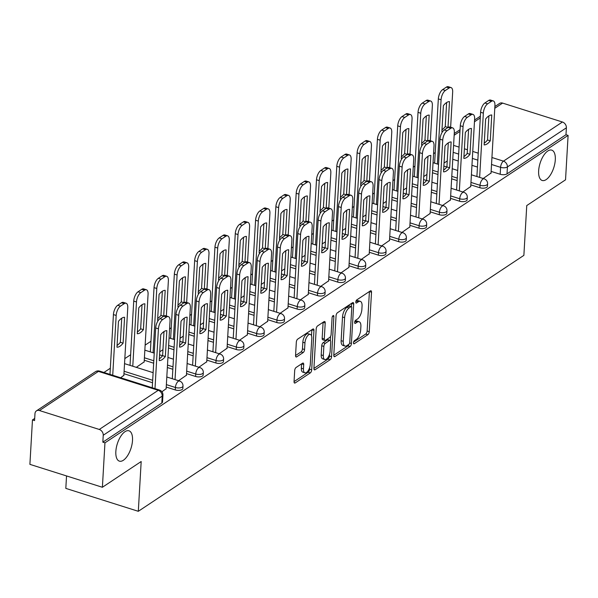 <?xml version="1.0" encoding="UTF-8"?>
<svg xmlns="http://www.w3.org/2000/svg" width="598" height="598" viewBox="0 0 598 598"><rect width="100%" height="100%" fill="white"/><g stroke="black" fill="none" stroke-linecap="round" stroke-linejoin="round"><path stroke-width="0.9" d="M353.463 342.781A1.704 0.77 107.5 0 0 353.844 343.813A1.704 0.77 107.5 0 0 354.27 343.723L367.845 334.708A2.437 1.106 107.5 0 0 369.25 331.666L371.522 292.228A2.437 1.106 107.5 0 0 370.977 290.748A2.437 1.106 107.5 0 0 370.371 290.882L356.797 299.89A1.704 0.77 107.5 0 0 355.81 302.02A1.704 0.77 107.5 0 0 356.191 303.051A1.704 0.77 107.5 0 0 356.617 302.962L358.374 301.796A7.804 3.536 107.5 0 1 360.325 301.362A7.804 3.536 107.5 0 1 362.059 306.094L361.872 309.383A7.804 3.536 107.5 0 1 357.372 319.108L355.616 320.274A1.704 0.77 107.5 0 0 354.636 322.397A1.704 0.77 107.5 0 0 355.018 323.436A1.704 0.77 107.5 0 0 355.444 323.339L357.2 322.173A7.804 3.536 107.5 0 1 359.151 321.746A7.804 3.536 107.5 0 1 360.886 326.471L360.691 329.76A7.804 3.536 107.5 0 1 356.199 339.485L354.442 340.651A1.704 0.77 107.5 0 0 353.463 342.781M132.509 440.442A15.907 7.198 107.5 0 0 128.974 430.807A15.907 7.198 107.5 0 0 115.848 451.497A15.907 7.198 107.5 0 0 119.383 461.14A15.907 7.198 107.5 0 0 132.509 440.442M555.303 159.778A15.907 7.198 107.5 0 0 551.767 150.143A15.907 7.198 107.5 0 0 538.641 170.841A15.907 7.198 107.5 0 0 542.177 180.476A15.907 7.198 107.5 0 0 555.303 159.778M296.092 367.478A2.437 1.106 107.5 0 0 294.694 370.521L294.052 381.584A2.437 1.106 107.5 0 0 294.597 383.064A2.437 1.106 107.5 0 0 295.203 382.929L310.28 372.92A2.437 1.106 107.5 0 0 311.685 369.878L313.957 330.432A2.437 1.106 107.5 0 0 313.419 328.96A2.437 1.106 107.5 0 0 312.806 329.094L297.729 339.103A2.437 1.106 107.5 0 0 296.324 342.138L295.554 355.504A2.437 1.106 107.5 0 0 296.1 356.984A2.437 1.106 107.5 0 0 296.705 356.849L303.164 352.566A2.437 1.106 107.5 0 0 304.561 349.524L304.95 342.901A6.526 2.953 107.5 0 1 310.332 334.409A6.526 2.953 107.5 0 1 311.782 338.363L310.287 364.332A6.526 2.953 107.5 0 1 304.898 372.823A6.526 2.953 107.5 0 1 303.448 368.869L303.702 364.541A2.437 1.106 107.5 0 0 303.156 363.061A2.437 1.106 107.5 0 0 302.551 363.195L296.092 367.478M568.1 135.395L565.536 179.819L526.748 205.57L523.878 255.361L138.31 511.305L141.18 461.521L102.393 487.273L104.949 442.841L568.1 135.395L565.985 134.729L566.388 127.808L507.418 166.947A4.971 2.168 -176.7 0 1 500.586 167.343L491.534 164.48M333.789 355.205A2.437 1.106 107.5 0 0 334.334 356.685A2.437 1.106 107.5 0 0 334.94 356.55L350.017 346.541A2.437 1.106 107.5 0 0 351.422 343.499L353.695 304.053A2.437 1.106 107.5 0 0 353.156 302.581A2.437 1.106 107.5 0 0 352.543 302.715L337.466 312.724A2.437 1.106 107.5 0 0 336.061 315.759L333.789 355.205M330.148 359.727L315.071 369.736A2.437 1.106 107.5 0 1 314.466 369.87A2.437 1.106 107.5 0 1 313.92 368.398L316.192 328.952A2.437 1.106 107.5 0 1 317.598 325.91L324.056 321.627A2.437 1.106 107.5 0 1 324.662 321.492A2.437 1.106 107.5 0 1 325.207 322.972L324.28 338.969A2.437 1.106 107.5 0 0 324.826 340.449A2.437 1.106 107.5 0 0 325.432 340.314L329.715 337.466A2.437 1.106 107.5 0 0 331.12 334.432L332.077 317.777A1.704 0.77 107.5 0 1 333.49 315.55A1.704 0.77 107.5 0 1 333.863 316.589L331.554 356.692A2.437 1.106 107.5 0 1 330.148 359.727L328.04 359.062L313.92 368.435M102.393 487.273L29.9 464.354L32.464 419.923L34.699 418.436M435.239 152.55L433.565 153.664M414.937 166.027L413.263 167.141M394.628 179.512L392.953 180.618M374.318 192.99L372.644 194.103M354.016 206.467L352.342 207.581M333.706 219.952L332.032 221.058M313.404 233.429L311.73 234.543M293.095 246.907L291.42 248.021M272.785 260.392L271.111 261.498M252.483 273.869L250.809 274.983M232.174 287.346L230.499 288.46M211.864 300.831L210.19 301.945M191.562 314.309L189.887 315.423M171.252 327.786L169.578 328.9M150.95 341.271L145.135 345.128M130.641 354.749L124.825 358.606M110.331 368.233L103.94 372.472M66.535 475.933L65.817 488.387L138.31 511.305M104.949 442.841L102.841 442.176L103.237 435.254A4.971 3.865 -123.6 0 0 99.268 429.454L39.461 410.542A4.971 3.865 -123.6 0 0 36.448 410.863A4.971 3.865 -123.6 0 0 34.976 413.674L34.572 420.588L32.464 419.923M565.985 134.729L507.022 173.869A4.971 2.168 -176.7 0 1 500.19 174.265L491.13 171.402M477.443 167.066L471.949 165.332M458.262 161.004L452.776 159.27M494.867 106.556L499.599 103.417A4.971 3.865 56.4 0 1 502.604 103.095L562.419 122.007A4.971 3.865 56.4 0 1 566.388 127.808M462.867 191.995L470.731 186.509M442.557 205.48L450.429 199.986M422.248 218.958L430.119 213.464M401.946 232.435L409.809 226.948M381.636 245.92L389.507 240.426M361.334 259.397L369.198 253.911M341.024 272.875L348.888 267.388M320.715 286.36L328.586 280.866M300.413 299.837L308.276 294.351M280.103 313.315L287.974 307.828M259.801 326.8L267.665 321.305M239.492 340.277L247.355 334.79M219.182 353.754L227.053 348.268M198.88 367.239L206.744 361.745M178.57 380.717L186.441 375.23M136.307 367.351L144.17 361.865M161.931 391.765L166.132 388.707M120.639 377.757L123.861 375.342M175.281 389.941L175.423 387.489A4.971 2.168 -176.7 0 0 180.394 387.781A4.971 2.168 -176.7 0 0 182.988 386.046L182.846 388.498A4.971 2.168 3.3 0 1 180.252 390.232A4.971 2.168 3.3 0 1 175.281 389.941L166.222 387.078M152.535 382.75L123.958 373.713M195.591 376.463L195.733 374.004A4.971 2.168 -176.7 0 0 200.696 374.296A4.971 2.168 -176.7 0 0 203.298 372.561L203.156 375.021A4.971 2.168 3.3 0 1 200.554 376.755A4.971 2.168 3.3 0 1 195.591 376.463L186.531 373.601M172.844 369.272L167.35 367.538M153.664 363.21L144.268 360.235M215.893 362.986L216.035 360.527A4.971 2.168 -176.7 0 0 221.006 360.818A4.971 2.168 -176.7 0 0 223.6 359.084L223.458 361.543A4.971 2.168 3.3 0 1 220.864 363.278A4.971 2.168 3.3 0 1 215.893 362.986L206.841 360.123M193.147 355.788L187.66 354.053M173.966 349.725L168.479 347.991M236.203 349.501L236.345 347.049A4.971 2.168 -176.7 0 0 241.315 347.341A4.971 2.168 -176.7 0 0 243.909 345.607L243.767 348.058A4.971 2.168 3.3 0 1 241.173 349.793A4.971 2.168 3.3 0 1 236.203 349.501L227.143 346.638M213.456 342.31L207.962 340.576M194.275 336.248L188.789 334.514M256.512 336.024L256.647 333.564A4.971 2.168 -176.7 0 0 261.618 333.856A4.971 2.168 -176.7 0 0 264.219 332.122L264.077 334.581A4.971 2.168 3.3 0 1 261.476 336.315A4.971 2.168 3.3 0 1 256.512 336.024L247.452 333.161M233.766 328.833L228.272 327.099M214.585 322.763L209.091 321.029M276.814 322.546L276.956 320.087A4.971 2.168 -176.7 0 0 281.927 320.379A4.971 2.168 -176.7 0 0 284.521 318.644L284.379 321.104A4.971 2.168 3.3 0 1 281.785 322.838A4.971 2.168 3.3 0 1 276.814 322.546L267.762 319.676M254.068 315.348L248.581 313.614M234.887 309.286L229.4 307.551M297.124 309.061L297.266 306.61A4.971 2.168 -176.7 0 0 302.229 306.901A4.971 2.168 -176.7 0 0 304.831 305.167L304.688 307.619A4.971 2.168 3.3 0 1 302.095 309.353A4.971 2.168 3.3 0 1 297.124 309.061L288.064 306.198M274.377 301.87L268.883 300.136M255.197 295.808L249.702 294.074M317.426 295.584L317.568 293.125A4.971 2.168 -176.7 0 0 322.539 293.416A4.971 2.168 -176.7 0 0 325.133 291.682L324.998 294.141A4.971 2.168 3.3 0 1 322.397 295.875A4.971 2.168 3.3 0 1 317.426 295.584L308.374 292.721M294.679 288.393L289.193 286.651M275.506 282.323L270.012 280.589M337.735 282.099L337.877 279.647A4.971 2.168 -176.7 0 0 342.848 279.939A4.971 2.168 -176.7 0 0 345.442 278.205L345.3 280.664A4.971 2.168 3.3 0 1 342.706 282.398A4.971 2.168 3.3 0 1 337.735 282.099L328.676 279.236M314.989 274.908L309.502 273.174M295.808 268.846L290.322 267.112M358.045 268.622L358.187 266.17A4.971 2.168 -176.7 0 0 363.15 266.461A4.971 2.168 -176.7 0 0 365.752 264.727L365.61 267.179A4.971 2.168 3.3 0 1 363.008 268.913A4.971 2.168 3.3 0 1 358.045 268.622L348.985 265.759M335.299 261.431L329.804 259.696M316.118 255.368L310.624 253.627M378.347 255.144L378.489 252.685A4.971 2.168 -176.7 0 0 383.46 252.976A4.971 2.168 -176.7 0 0 386.054 251.242L385.912 253.702A4.971 2.168 3.3 0 1 383.318 255.436A4.971 2.168 3.3 0 1 378.347 255.144L369.295 252.281M355.601 247.953L350.114 246.212M336.42 241.884L330.933 240.149M398.657 241.659L398.799 239.207A4.971 2.168 -176.7 0 0 403.77 239.499A4.971 2.168 -176.7 0 0 406.363 237.765L406.221 240.217A4.971 2.168 3.3 0 1 403.628 241.951A4.971 2.168 3.3 0 1 398.657 241.659L389.597 238.796M375.91 234.468L370.416 232.734M356.729 228.406L351.243 226.672M418.959 228.182L419.101 225.73A4.971 2.168 -176.7 0 0 424.072 226.022A4.971 2.168 -176.7 0 0 426.673 224.287L426.531 226.739A4.971 2.168 3.3 0 1 423.93 228.473A4.971 2.168 3.3 0 1 418.959 228.182L409.907 225.319M396.212 220.991L390.726 219.257M377.039 214.929L371.545 213.187M439.268 214.704L439.41 212.245A4.971 2.168 -176.7 0 0 444.381 212.537A4.971 2.168 -176.7 0 0 446.975 210.802L446.833 213.262A4.971 2.168 3.3 0 1 444.239 214.996A4.971 2.168 3.3 0 1 439.268 214.704L430.209 211.841M416.522 207.513L411.035 205.772M397.341 201.444L391.854 199.71M459.578 201.22L459.72 198.768A4.971 2.168 -176.7 0 0 464.683 199.059A4.971 2.168 -176.7 0 0 467.285 197.325L467.143 199.777A4.971 2.168 3.3 0 1 464.541 201.511A4.971 2.168 3.3 0 1 459.578 201.22L450.518 198.357M436.832 194.029L431.337 192.294M417.651 187.966L412.157 186.232M479.88 187.742L480.022 185.283A4.971 2.168 -176.7 0 0 484.993 185.574A4.971 2.168 -176.7 0 0 487.587 183.848L487.445 186.299A4.971 2.168 3.3 0 1 484.851 188.034A4.971 2.168 3.3 0 1 479.88 187.742L470.828 184.879M457.134 180.551L451.647 178.817M437.953 174.489L432.466 172.747M483.169 178.518L491.04 173.024M444.037 163.067L447.252 160.937M102.841 442.176L161.804 403.03A4.971 2.168 3.3 0 0 162.544 401.983L162.94 395.061A4.971 2.168 -176.7 0 1 162.208 396.108L103.237 435.254M423.735 176.552L426.942 174.422M403.426 190.029L406.64 187.899M383.124 203.507L386.33 201.376M362.814 216.992L366.021 214.861M342.505 230.469L345.719 228.339M322.202 243.947L325.409 241.816M301.893 257.432L305.1 255.301M281.591 270.909L284.798 268.779M261.281 284.394L264.488 282.263M240.972 297.871L244.186 295.741M220.669 311.349L223.876 309.218M200.36 324.834L203.567 322.703M180.05 338.311L183.265 336.181M159.748 351.788L162.955 349.658M359.151 321.746L357.036 321.074A7.804 3.536 107.5 0 0 355.085 321.507L357.2 322.173M360.325 301.362L358.209 300.697A7.804 3.536 107.5 0 0 356.259 301.123L358.374 301.796M353.575 342.108L365.729 334.043A2.437 1.106 107.5 0 0 367.135 331L369.407 291.555A2.437 1.106 107.5 0 0 369.407 291.518M346.997 307.275L349.112 307.94L350.966 306.714A1.704 0.77 107.5 0 1 351.392 306.617L349.277 305.952A1.704 0.77 107.5 0 0 348.851 306.049L346.997 307.275A7.804 3.536 107.5 0 0 342.505 317L341.137 340.666L343.252 341.338A7.804 3.536 107.5 0 0 344.986 346.07A7.804 3.536 107.5 0 0 346.937 345.637L348.791 344.403A1.704 0.77 107.5 0 0 349.77 342.28L351.766 307.656A1.704 0.77 107.5 0 0 351.392 306.617L351.587 303.388A2.437 1.106 107.5 0 0 351.587 303.35M333.789 355.242L347.909 345.876A2.437 1.106 107.5 0 0 349.023 344.209M349.112 307.94A7.804 3.536 107.5 0 0 344.62 317.673L343.252 341.338M341.137 340.666A7.804 3.536 107.5 0 0 342.878 345.397L344.986 346.07M324.826 340.449L322.711 339.776A2.437 1.106 107.5 0 1 322.165 338.296L323.092 322.3A2.437 1.106 107.5 0 0 323.092 322.262M330.574 336.397L330.335 340.509M329.543 354.233L329.438 356.019L331.554 356.692M323.324 355.571A6.526 2.953 107.5 0 0 324.774 359.518A6.526 2.953 107.5 0 0 330.163 351.026L330.687 341.884A2.437 1.106 107.5 0 0 330.148 340.404A2.437 1.106 107.5 0 0 329.535 340.539L325.26 343.379A2.437 1.106 107.5 0 0 323.854 346.421L323.324 355.571L321.208 354.898A6.526 2.953 107.5 0 0 322.658 358.852L324.774 359.518M330.148 340.404L328.033 339.731A2.437 1.106 107.5 0 0 327.42 339.866L329.535 340.539M321.208 354.898L321.739 345.749A2.437 1.106 107.5 0 1 323.144 342.714L327.42 339.866M328.04 359.062A2.437 1.106 107.5 0 0 329.438 356.019M304.898 372.823L302.79 372.15A6.526 2.953 107.5 0 1 301.34 368.196L301.586 363.868A2.437 1.106 107.5 0 0 301.586 363.831M310.332 334.409L308.217 333.736A6.526 2.953 107.5 0 0 302.835 342.228L304.95 342.901M295.554 355.541L301.048 351.901A2.437 1.106 107.5 0 0 302.453 348.858L302.835 342.228M311.498 335.755L311.85 329.767A2.437 1.106 107.5 0 0 311.85 329.73M294.052 381.621L308.172 372.248A2.437 1.106 107.5 0 0 309.57 369.213L309.667 367.531M447.999 127.471L449.487 101.615A15.533 7.027 107.5 0 0 443.372 105.674L441.877 131.538A15.533 7.027 107.5 0 0 442.737 131.463M450.638 127.247L452.664 92.077A7.46 3.371 107.5 0 0 451.012 87.562A7.46 3.371 107.5 0 0 449.15 87.973L445.375 90.477A7.46 3.371 107.5 0 0 441.085 99.769L437.377 164.039M441.982 129.759A15.533 7.027 107.5 0 0 445.248 126.604L446.639 102.527M434.626 163.172L438.334 98.902A7.46 3.371 -72.5 0 1 442.625 89.61L446.4 87.106A7.46 3.371 -72.5 0 1 448.261 86.695L451.012 87.562M445.248 126.604L447.992 127.471M490.263 140.836A15.533 7.027 -72.5 0 1 484.148 144.903L485.636 119.039A15.533 7.027 -72.5 0 1 491.758 114.98L490.263 140.836L487.52 139.969A15.533 7.027 -72.5 0 1 484.253 143.124M487.52 139.969L488.91 115.892M476.898 176.53L480.605 112.267A7.46 3.371 -72.5 0 1 484.896 102.976L488.671 100.471A7.46 3.371 -72.5 0 1 490.532 100.06L493.275 100.927A7.46 3.371 107.5 0 0 491.414 101.339L487.639 103.843A7.46 3.371 107.5 0 0 483.348 113.134L480.605 112.267M491.025 173.308L494.935 105.442A7.46 3.371 107.5 0 0 493.275 100.927M479.641 177.404L483.348 113.134M421.672 143.236A15.533 7.027 107.5 0 0 424.946 140.089L427.682 140.956L429.185 115.093A15.533 7.027 107.5 0 0 423.063 119.159L421.575 145.015A15.533 7.027 107.5 0 0 422.427 144.948M430.336 140.724L432.361 105.562A7.46 3.371 107.5 0 0 430.702 101.04A7.46 3.371 107.5 0 0 428.841 101.451L425.066 103.962A7.46 3.371 107.5 0 0 420.775 113.246L417.068 177.516M424.946 140.089L426.329 116.005M414.324 176.649L418.024 112.379A7.46 3.371 -72.5 0 1 422.323 103.088L426.097 100.584A7.46 3.371 -72.5 0 1 427.959 100.172L430.702 101.04M401.37 156.721A15.533 7.027 107.5 0 0 404.637 153.566L407.38 154.434L408.875 128.577A15.533 7.027 107.5 0 0 402.76 132.636L401.265 158.492A15.533 7.027 107.5 0 0 402.125 158.425M410.026 154.209L412.052 119.039A7.46 3.371 107.5 0 0 410.4 114.524A7.46 3.371 107.5 0 0 408.539 114.936L404.756 117.44A7.46 3.371 107.5 0 0 400.466 126.731L396.766 190.994M404.637 153.566L406.027 129.482M394.015 190.127L397.722 125.864A7.46 3.371 -72.5 0 1 402.013 116.573L405.788 114.069A7.46 3.371 -72.5 0 1 407.649 113.65L410.4 114.524M469.961 154.321A15.533 7.027 -72.5 0 1 463.839 158.38L465.334 132.524A15.533 7.027 -72.5 0 1 471.448 128.458L469.961 154.321L467.21 153.447A15.533 7.027 -72.5 0 1 463.943 156.601M467.21 153.447L468.6 129.37M456.588 190.014L460.296 125.744A7.46 3.371 -72.5 0 1 464.586 116.453L468.361 113.949A7.46 3.371 -72.5 0 1 470.222 113.538L472.973 114.405A7.46 3.371 107.5 0 0 471.112 114.816L467.337 117.328A7.46 3.371 107.5 0 0 463.046 126.612L460.296 125.744M470.716 186.785L474.625 118.927A7.46 3.371 107.5 0 0 472.973 114.405M459.339 190.882L463.046 126.612M449.651 167.799A15.533 7.027 -72.5 0 1 443.537 171.858L445.024 146.002A15.533 7.027 -72.5 0 1 451.146 141.943L449.651 167.799L446.908 166.932A15.533 7.027 -72.5 0 1 443.634 170.079M446.908 166.932L448.291 142.847M436.286 203.492L439.986 139.222A7.46 3.371 -72.5 0 1 444.284 129.938L448.059 127.426A7.46 3.371 -72.5 0 1 449.92 127.015L452.664 127.89A7.46 3.371 107.5 0 0 450.802 128.301L447.027 130.805A7.46 3.371 107.5 0 0 442.737 140.096L439.986 139.222M450.406 200.263L454.323 132.405A7.46 3.371 107.5 0 0 452.664 127.89M439.029 204.359L442.737 140.096M387.078 167.911L388.565 142.055A15.533 7.027 107.5 0 0 382.451 146.114L380.956 171.977A15.533 7.027 107.5 0 0 381.816 171.903M389.717 167.687L391.75 132.517A7.46 3.371 107.5 0 0 390.09 128.002A7.46 3.371 107.5 0 0 388.229 128.413L384.454 130.917A7.46 3.371 107.5 0 0 380.164 140.209L376.456 204.479M381.061 170.198A15.533 7.027 107.5 0 0 384.327 167.044L385.717 142.967M373.713 203.612L377.413 139.341A7.46 3.371 -72.5 0 1 381.703 130.05L385.478 127.546A7.46 3.371 -72.5 0 1 387.34 127.135L390.09 128.002M384.327 167.044L387.07 167.911M360.758 183.676A15.533 7.027 107.5 0 0 364.025 180.529L366.761 181.396L368.263 155.532A15.533 7.027 107.5 0 0 362.141 159.599L360.654 185.455A15.533 7.027 107.5 0 0 361.506 185.387M369.415 181.164L371.44 146.002A7.46 3.371 107.5 0 0 369.781 141.479A7.46 3.371 107.5 0 0 367.92 141.89L364.145 144.402A7.46 3.371 107.5 0 0 359.854 153.693L356.146 217.956M364.025 180.529L365.415 156.444M353.403 217.089L357.111 152.819A7.46 3.371 -72.5 0 1 361.401 143.535L365.176 141.023A7.46 3.371 -72.5 0 1 367.037 140.612L369.781 141.479M340.449 197.161A15.533 7.027 107.5 0 0 343.715 194.006L346.459 194.873L347.954 169.017A15.533 7.027 107.5 0 0 341.839 173.076L340.344 198.94A15.533 7.027 107.5 0 0 341.204 198.865M349.105 194.649L351.131 159.479A7.46 3.371 107.5 0 0 349.479 154.964A7.46 3.371 107.5 0 0 347.617 155.375L343.843 157.879A7.46 3.371 107.5 0 0 339.552 167.171L335.844 231.441M343.715 194.006L345.106 169.922M333.093 230.566L336.801 166.304A7.46 3.371 -72.5 0 1 341.092 157.012L344.867 154.508A7.46 3.371 -72.5 0 1 346.728 154.097L349.479 154.964M429.342 181.276A15.533 7.027 -72.5 0 1 423.227 185.343L424.715 159.479A15.533 7.027 -72.5 0 1 430.837 155.42L429.342 181.276L426.598 180.409A15.533 7.027 -72.5 0 1 423.332 183.564M426.598 180.409L427.989 156.332M415.976 216.969L419.684 152.707A7.46 3.371 -72.5 0 1 423.975 143.415L427.749 140.911A7.46 3.371 -72.5 0 1 429.611 140.5L432.361 141.367A7.46 3.371 107.5 0 0 430.493 141.778L426.718 144.282A7.46 3.371 107.5 0 0 422.427 153.574L419.684 152.707M430.104 213.748L434.013 145.882A7.46 3.371 107.5 0 0 432.361 141.367M418.727 217.844L422.427 153.574M409.039 194.761A15.533 7.027 -72.5 0 1 402.917 198.82L404.412 172.964A15.533 7.027 -72.5 0 1 410.527 168.898L409.039 194.761L406.289 193.894A15.533 7.027 -72.5 0 1 403.022 197.041M406.289 193.894L407.679 169.81M395.667 230.454L399.374 166.184A7.46 3.371 -72.5 0 1 403.665 156.893L407.44 154.389A7.46 3.371 -72.5 0 1 409.301 153.978L412.052 154.845A7.46 3.371 107.5 0 0 410.191 155.256L406.416 157.767A7.46 3.371 107.5 0 0 402.125 167.051L399.374 166.184M409.794 227.225L413.711 159.367A7.46 3.371 107.5 0 0 412.052 154.845M398.418 231.321L402.125 167.051M388.73 208.239A15.533 7.027 -72.5 0 1 382.615 212.297L384.103 186.441A15.533 7.027 -72.5 0 1 390.225 182.383L388.73 208.239L385.987 207.371A15.533 7.027 -72.5 0 1 382.72 210.526M385.987 207.371L387.369 183.287M375.365 243.932L379.072 179.669A7.46 3.371 -72.5 0 1 383.363 170.378L387.138 167.874A7.46 3.371 -72.5 0 1 388.999 167.455L391.742 168.33A7.46 3.371 107.5 0 0 389.881 168.741L386.106 171.245A7.46 3.371 107.5 0 0 381.816 180.536L379.072 179.669M389.492 240.702L393.402 172.844A7.46 3.371 107.5 0 0 391.742 168.33M378.108 244.799L381.816 180.536M326.157 208.351L327.652 182.495A15.533 7.027 107.5 0 0 321.53 186.554L320.042 212.417A15.533 7.027 107.5 0 0 320.894 212.342M328.803 208.126L330.829 172.957A7.46 3.371 107.5 0 0 329.169 168.442A7.46 3.371 107.5 0 0 327.308 168.853L323.533 171.357A7.46 3.371 107.5 0 0 319.242 180.648L315.535 244.918M320.139 210.638A15.533 7.027 107.5 0 0 323.413 207.484L324.796 183.407M312.791 244.051L316.492 179.781A7.46 3.371 -72.5 0 1 320.782 170.49L324.557 167.986A7.46 3.371 -72.5 0 1 326.426 167.575L329.169 168.442M323.413 207.484L326.149 208.351M368.428 221.716A15.533 7.027 -72.5 0 1 362.306 225.782L363.801 199.919A15.533 7.027 -72.5 0 1 369.915 195.86L368.428 221.716L365.677 220.849A15.533 7.027 -72.5 0 1 362.41 224.003M365.677 220.849L367.067 196.772M355.055 257.417L358.763 193.147A7.46 3.371 -72.5 0 1 363.053 183.855L366.828 181.351A7.46 3.371 -72.5 0 1 368.689 180.94L371.44 181.807A7.46 3.371 107.5 0 0 369.579 182.218L365.804 184.722A7.46 3.371 107.5 0 0 361.513 194.014L358.763 193.147M369.183 254.187L373.092 186.322A7.46 3.371 107.5 0 0 371.44 181.807M357.806 258.284L361.513 194.014M299.837 224.115A15.533 7.027 107.5 0 0 303.104 220.968L305.847 221.836L307.342 195.98A15.533 7.027 107.5 0 0 301.22 200.038L299.733 225.894A15.533 7.027 107.5 0 0 300.592 225.827M308.493 221.604L310.519 186.441A7.46 3.371 107.5 0 0 308.86 181.919A7.46 3.371 107.5 0 0 306.998 182.338L303.223 184.842A7.46 3.371 107.5 0 0 298.933 194.133L295.233 258.396M303.104 220.968L304.494 196.884M292.482 257.529L296.189 193.259A7.46 3.371 -72.5 0 1 300.48 183.975L304.255 181.463A7.46 3.371 -72.5 0 1 306.116 181.052L308.86 181.919M348.118 235.201A15.533 7.027 -72.5 0 1 342.004 239.26L343.491 213.404A15.533 7.027 -72.5 0 1 349.606 209.337L348.118 235.201L345.367 234.334A15.533 7.027 -72.5 0 1 342.101 237.481M345.367 234.334L346.758 210.249M334.753 270.894L338.453 206.624A7.46 3.371 -72.5 0 1 342.744 197.333L346.519 194.828A7.46 3.371 -72.5 0 1 348.38 194.417L351.131 195.284A7.46 3.371 107.5 0 0 349.269 195.696L345.495 198.207A7.46 3.371 107.5 0 0 341.204 207.491L338.453 206.624M348.873 267.665L352.79 199.807A7.46 3.371 107.5 0 0 351.131 195.284M337.496 271.761L341.204 207.491M279.528 237.6A15.533 7.027 107.5 0 0 282.794 234.446L285.538 235.313L287.033 209.457A15.533 7.027 107.5 0 0 280.918 213.516L279.423 239.379A15.533 7.027 107.5 0 0 280.283 239.305M288.184 235.089L290.217 199.919A7.46 3.371 107.5 0 0 288.557 195.404A7.46 3.371 107.5 0 0 286.696 195.815L282.921 198.319A7.46 3.371 107.5 0 0 278.631 207.611L274.923 271.881M282.794 234.446L284.185 210.369M272.172 271.006L275.88 206.744A7.46 3.371 -72.5 0 1 280.17 197.452L283.945 194.948A7.46 3.371 -72.5 0 1 285.807 194.537L288.557 195.404M327.809 248.678A15.533 7.027 -72.5 0 1 321.694 252.737L323.182 226.881A15.533 7.027 -72.5 0 1 329.304 222.822L327.809 248.678L325.065 247.811A15.533 7.027 -72.5 0 1 321.799 250.966M325.065 247.811L326.456 223.727M314.443 284.371L318.151 220.109A7.46 3.371 -72.5 0 1 322.442 210.817L326.216 208.313A7.46 3.371 -72.5 0 1 328.078 207.895L330.821 208.769A7.46 3.371 107.5 0 0 328.96 209.18L325.185 211.685A7.46 3.371 107.5 0 0 320.894 220.976L318.151 220.109M328.571 281.142L332.481 213.284A7.46 3.371 107.5 0 0 330.821 208.769M317.194 285.239L320.894 220.976M265.235 248.79L266.73 222.934A15.533 7.027 107.5 0 0 260.608 227.001L259.121 252.857A15.533 7.027 107.5 0 0 259.973 252.782M267.882 248.566L269.907 213.396A7.46 3.371 107.5 0 0 268.248 208.881A7.46 3.371 107.5 0 0 266.387 209.293L262.612 211.804A7.46 3.371 107.5 0 0 258.321 221.088L254.613 285.358M259.218 251.078A15.533 7.027 107.5 0 0 262.492 247.923L263.875 223.846M251.87 284.491L255.578 220.221A7.46 3.371 -72.5 0 1 259.868 210.93L263.643 208.425A7.46 3.371 -72.5 0 1 265.505 208.014L268.248 208.881M262.492 247.923L265.228 248.79M307.507 262.156A15.533 7.027 -72.5 0 1 301.385 266.222L302.88 240.359A15.533 7.027 -72.5 0 1 308.994 236.3L307.507 262.156L304.756 261.289A15.533 7.027 -72.5 0 1 301.489 264.443M304.756 261.289L306.146 237.212M294.134 297.856L297.841 233.586A7.46 3.371 -72.5 0 1 302.132 224.295L305.907 221.791A7.46 3.371 -72.5 0 1 307.768 221.38L310.519 222.247A7.46 3.371 107.5 0 0 308.658 222.658L304.883 225.162A7.46 3.371 107.5 0 0 300.592 234.453L297.841 233.586M308.262 294.627L312.178 226.762A7.46 3.371 107.5 0 0 310.519 222.247M296.885 298.723L300.592 234.453M238.916 264.555A15.533 7.027 107.5 0 0 242.183 261.408L244.926 262.275L246.421 236.419A15.533 7.027 107.5 0 0 240.306 240.478L238.811 266.334A15.533 7.027 107.5 0 0 239.671 266.267M247.572 262.044L249.598 226.881A7.46 3.371 107.5 0 0 247.946 222.366A7.46 3.371 107.5 0 0 246.084 222.777L242.31 225.282A7.46 3.371 107.5 0 0 238.011 234.573L234.311 298.836M242.183 261.408L243.573 237.324M231.561 297.968L235.268 233.698A7.46 3.371 -72.5 0 1 239.559 224.414L243.334 221.903A7.46 3.371 -72.5 0 1 245.195 221.492L247.946 222.366M287.197 275.641A15.533 7.027 -72.5 0 1 281.082 279.7L282.57 253.844A15.533 7.027 -72.5 0 1 288.692 249.777L287.197 275.641L284.454 274.774A15.533 7.027 -72.5 0 1 281.18 277.921M284.454 274.774L285.837 250.689M273.832 311.334L277.532 247.064A7.46 3.371 -72.5 0 1 281.83 237.78L285.605 235.268A7.46 3.371 -72.5 0 1 287.466 234.857L290.209 235.724A7.46 3.371 107.5 0 0 288.348 236.135L284.573 238.647A7.46 3.371 107.5 0 0 280.283 247.938L277.532 247.064M287.952 308.105L291.869 240.246A7.46 3.371 107.5 0 0 290.209 235.724M276.575 312.201L280.283 247.938M218.606 278.04A15.533 7.027 107.5 0 0 221.873 274.886L224.616 275.753L226.111 249.897A15.533 7.027 107.5 0 0 219.997 253.956L218.509 279.819A15.533 7.027 107.5 0 0 219.361 279.744M227.262 275.529L229.296 240.359A7.46 3.371 107.5 0 0 227.636 235.844A7.46 3.371 107.5 0 0 225.775 236.255L222 238.759A7.46 3.371 107.5 0 0 217.709 248.05L214.002 312.32M221.873 274.886L223.263 250.809M211.258 311.446L214.959 247.183A7.46 3.371 -72.5 0 1 219.249 237.892L223.024 235.388A7.46 3.371 -72.5 0 1 224.885 234.977L227.636 235.844M266.895 289.118A15.533 7.027 -72.5 0 1 260.773 293.184L262.268 267.321A15.533 7.027 -72.5 0 1 268.382 263.262L266.895 289.118L264.144 288.251A15.533 7.027 -72.5 0 1 260.877 291.405M264.144 288.251L265.534 264.166M253.522 324.811L257.23 260.549A7.46 3.371 -72.5 0 1 261.52 251.257L265.295 248.753A7.46 3.371 -72.5 0 1 267.156 248.342L269.907 249.209A7.46 3.371 107.5 0 0 268.046 249.62L264.271 252.124A7.46 3.371 107.5 0 0 259.973 261.416L257.23 260.549M267.65 321.589L271.559 253.724A7.46 3.371 107.5 0 0 269.907 249.209M256.273 325.686L259.973 261.416M198.304 291.518A15.533 7.027 107.5 0 0 201.571 288.363L204.314 289.23L205.809 263.374A15.533 7.027 107.5 0 0 199.687 267.441L198.2 293.297A15.533 7.027 107.5 0 0 199.059 293.222M206.96 289.006L208.986 253.844A7.46 3.371 107.5 0 0 207.327 249.321A7.46 3.371 107.5 0 0 205.465 249.732L201.69 252.244A7.46 3.371 107.5 0 0 197.4 261.528L193.7 325.798M201.571 288.363L202.961 264.286M190.949 324.931L194.656 260.661A7.46 3.371 -72.5 0 1 198.947 251.369L202.722 248.865A7.46 3.371 -72.5 0 1 204.583 248.454L207.327 249.321M246.585 302.603A15.533 7.027 -72.5 0 1 240.463 306.662L241.958 280.798A15.533 7.027 -72.5 0 1 248.073 276.739L246.585 302.603L243.835 301.728A15.533 7.027 -72.5 0 1 240.568 304.883M243.835 301.728L245.225 277.651M233.22 338.296L236.92 274.026A7.46 3.371 -72.5 0 1 241.211 264.735L244.986 262.23A7.46 3.371 -72.5 0 1 246.847 261.819L249.598 262.686A7.46 3.371 107.5 0 0 247.736 263.098L243.962 265.602A7.46 3.371 107.5 0 0 239.671 274.893L236.92 274.026M247.34 335.067L251.257 267.201A7.46 3.371 107.5 0 0 249.598 262.686M235.963 339.163L239.671 274.893M177.995 304.995A15.533 7.027 107.5 0 0 181.261 301.848L184.005 302.715L185.5 276.859A15.533 7.027 107.5 0 0 179.385 280.918L177.89 306.774A15.533 7.027 107.5 0 0 178.75 306.707M186.651 302.491L188.676 267.321A7.46 3.371 107.5 0 0 187.025 262.806A7.46 3.371 107.5 0 0 185.163 263.217L181.388 265.721A7.46 3.371 107.5 0 0 177.098 275.013L173.39 339.275M181.261 301.848L182.652 277.764M170.639 338.408L174.347 274.146A7.46 3.371 -72.5 0 1 178.638 264.854L182.412 262.343A7.46 3.371 -72.5 0 1 184.274 261.931L187.025 262.806M226.276 316.08A15.533 7.027 -72.5 0 1 220.161 320.139L221.649 294.283A15.533 7.027 -72.5 0 1 227.771 290.224L226.276 316.08L223.532 315.213A15.533 7.027 -72.5 0 1 220.266 318.36M223.532 315.213L224.923 291.129M212.91 351.774L216.618 287.503A7.46 3.371 -72.5 0 1 220.909 278.22L224.684 275.708A7.46 3.371 -72.5 0 1 226.545 275.297L229.288 276.164A7.46 3.371 107.5 0 0 227.427 276.582L223.652 279.087A7.46 3.371 107.5 0 0 219.361 288.378L216.618 287.503M227.038 348.544L230.948 280.686A7.46 3.371 107.5 0 0 229.288 276.164M215.654 352.641L219.361 288.378M157.685 318.48A15.533 7.027 107.5 0 0 160.959 315.325L163.695 316.192L165.198 290.336A15.533 7.027 107.5 0 0 159.075 294.395L157.588 320.259A15.533 7.027 107.5 0 0 158.44 320.184M166.349 315.968L168.374 280.798A7.46 3.371 107.5 0 0 166.715 276.283A7.46 3.371 107.5 0 0 164.854 276.695L161.079 279.199A7.46 3.371 107.5 0 0 156.788 288.49L153.081 352.76M160.959 315.325L162.342 291.248M150.337 351.886L154.037 287.623A7.46 3.371 -72.5 0 1 158.335 278.332L162.11 275.828A7.46 3.371 -72.5 0 1 163.972 275.416L166.715 276.283M205.974 329.558A15.533 7.027 -72.5 0 1 199.852 333.624L201.347 307.761A15.533 7.027 -72.5 0 1 207.461 303.702L205.974 329.558L203.223 328.691A15.533 7.027 -72.5 0 1 199.956 331.845M203.223 328.691L204.613 304.614M192.601 365.251L196.308 300.988A7.46 3.371 -72.5 0 1 200.599 291.697L204.374 289.193A7.46 3.371 -72.5 0 1 206.235 288.782L208.986 289.649A7.46 3.371 107.5 0 0 207.125 290.06L203.35 292.564A7.46 3.371 107.5 0 0 199.059 301.855L196.308 300.988M206.729 362.029L210.638 294.164A7.46 3.371 107.5 0 0 208.986 289.649M195.352 366.126L199.059 301.855M143.4 329.677L144.888 303.814A15.533 7.027 107.5 0 0 138.773 307.88L137.278 333.736A15.533 7.027 107.5 0 0 143.4 329.677L140.65 328.81L142.04 304.726M144.155 362.141L148.065 294.283A7.46 3.371 107.5 0 0 146.413 289.761A7.46 3.371 107.5 0 0 144.552 290.172L140.769 292.684A7.46 3.371 107.5 0 0 136.479 301.968L132.778 366.238M137.383 331.957A15.533 7.027 107.5 0 0 140.65 328.81M130.028 365.371L133.735 301.1A7.46 3.371 -72.5 0 1 138.026 291.809L141.801 289.305A7.46 3.371 -72.5 0 1 143.662 288.894L146.413 289.761M185.664 343.043A15.533 7.027 -72.5 0 1 179.549 347.102L181.037 321.246A15.533 7.027 -72.5 0 1 187.159 317.179L185.664 343.043L182.921 342.168A15.533 7.027 -72.5 0 1 179.647 345.323M182.921 342.168L184.304 318.091M172.299 378.736L175.999 314.466A7.46 3.371 -72.5 0 1 180.297 305.174L184.072 302.67A7.46 3.371 -72.5 0 1 185.933 302.259L188.676 303.126A7.46 3.371 107.5 0 0 186.815 303.537L183.04 306.049A7.46 3.371 107.5 0 0 178.75 315.333L175.999 314.466M186.419 375.507L190.336 307.641A7.46 3.371 107.5 0 0 188.676 303.126M175.042 379.603L178.75 315.333M123.091 343.155L124.578 317.299A15.533 7.027 107.5 0 0 118.464 321.358L116.969 347.214A15.533 7.027 107.5 0 0 123.091 343.155L120.34 342.288L121.73 318.203M123.846 375.619L127.763 307.761A7.46 3.371 107.5 0 0 126.103 303.246A7.46 3.371 107.5 0 0 124.242 303.657L120.467 306.161A7.46 3.371 107.5 0 0 116.176 315.452L112.723 375.252M117.073 345.442A15.533 7.027 107.5 0 0 120.34 342.288M109.98 374.385L113.426 314.585A7.46 3.371 -72.5 0 1 117.716 305.294L121.491 302.79A7.46 3.371 -72.5 0 1 123.352 302.371L126.103 303.246M165.354 356.52A15.533 7.027 -72.5 0 1 159.24 360.579L160.727 334.723A15.533 7.027 -72.5 0 1 166.849 330.664L165.354 356.52L162.611 355.653A15.533 7.027 -72.5 0 1 159.345 358.8M162.611 355.653L164.002 331.569M152.251 387.751L155.697 327.943A7.46 3.371 -72.5 0 1 159.987 318.659L163.762 316.148A7.46 3.371 -72.5 0 1 165.624 315.737L168.374 316.611A7.46 3.371 107.5 0 0 166.506 317.022L162.731 319.526A7.46 3.371 107.5 0 0 158.44 328.818L155.697 327.943M166.117 388.984L170.026 321.126A7.46 3.371 107.5 0 0 168.374 316.611M154.994 388.618L158.44 328.818M353.545 343.491L354.27 343.723M355.9 302.73L356.617 302.962M354.719 323.114L355.444 323.339M99.268 429.454L158.238 390.307L98.423 371.395L39.461 410.542M500.19 174.265L500.586 167.343A4.971 2.25 107.5 0 1 503.449 161.146L562.419 122.007M477.839 160.152L472.353 158.41M464.766 156.011L463.988 155.772M458.659 154.082L453.172 152.348M453.576 145.381L459.062 147.115M464.392 148.797L467.427 149.754M472.756 151.444L478.243 153.178M491.93 157.506L503.449 161.146A4.971 3.865 56.4 0 1 507.418 166.947L507.022 173.869M502.604 103.095L494.77 108.298M480.276 117.918L474.461 121.775M459.967 131.396L454.159 135.253M182.988 386.046A4.971 4.971 0 0 0 179.527 381.016A4.971 2.25 -72.5 0 0 178.286 381.292A4.971 2.25 -72.5 0 0 175.423 387.489L166.364 384.626M152.677 380.298L124.1 371.261M203.298 372.561A4.971 4.971 0 0 0 199.829 367.538A4.971 2.25 -72.5 0 0 198.588 367.815A4.971 2.25 -72.5 0 0 195.733 374.004L186.673 371.141M172.986 366.813L167.492 365.079M153.806 360.751L144.402 357.776M223.6 359.084A4.971 4.971 0 0 0 220.139 354.061A4.971 2.25 -72.5 0 0 218.898 354.337A4.971 2.25 -72.5 0 0 216.035 360.527L206.983 357.664M193.289 353.336L187.802 351.602M174.108 347.274L168.621 345.532M243.909 345.607A4.971 4.971 0 0 0 240.448 340.576A4.971 2.25 -72.5 0 0 239.207 340.853A4.971 2.25 -72.5 0 0 236.345 347.049L227.285 344.186M213.598 339.858L208.104 338.117M194.417 333.789L188.931 332.054M264.219 332.122A4.971 4.971 0 0 0 260.75 327.099A4.971 2.25 -72.5 0 0 259.51 327.375A4.971 2.25 -72.5 0 0 256.647 333.564L247.594 330.701M233.9 326.373L228.414 324.639M214.727 320.311L209.233 318.577M284.521 318.644A4.971 4.971 0 0 0 281.06 313.621A4.971 2.25 -72.5 0 0 279.819 313.89A4.971 2.25 -72.5 0 0 276.956 320.087L267.897 317.224M254.21 312.896L248.723 311.162M235.029 306.834L229.542 305.092M304.831 305.167A4.971 4.971 0 0 0 301.362 300.136A4.971 2.25 -72.5 0 0 300.121 300.413A4.971 2.25 -72.5 0 0 297.266 306.61L288.206 303.747M274.519 299.411L269.025 297.677M255.339 293.349L249.844 291.615M325.133 291.682A4.971 4.971 0 0 0 321.672 286.659A4.971 2.25 -72.5 0 0 320.431 286.935A4.971 2.25 -72.5 0 0 317.568 293.125L308.516 290.262M294.821 285.934L289.335 284.2M275.641 279.871L270.154 278.137M345.442 278.205A4.971 4.971 0 0 0 341.981 273.181A4.971 2.25 -72.5 0 0 340.74 273.45A4.971 2.25 -72.5 0 0 337.877 279.647L328.818 276.784M315.131 272.456L309.637 270.722M295.95 266.394L290.464 264.652M365.752 264.727A4.971 4.971 0 0 0 362.283 259.696A4.971 2.25 -72.5 0 0 361.043 259.973A4.971 2.25 -72.5 0 0 358.187 266.17L349.127 263.299M335.441 258.971L329.947 257.237M316.26 252.909L310.766 251.175M386.054 251.242A4.971 4.971 0 0 0 382.593 246.219A4.971 2.25 -72.5 0 0 381.352 246.496A4.971 2.25 -72.5 0 0 378.489 252.685L369.437 249.822M355.743 245.494L350.256 243.76M336.562 239.432L331.075 237.698M406.363 237.765A4.971 4.971 0 0 0 402.903 232.742A4.971 2.25 -72.5 0 0 401.654 233.011A4.971 2.25 -72.5 0 0 398.799 239.207L389.739 236.345M376.052 232.017L370.558 230.275M356.871 225.947L351.377 224.213M426.673 224.287A4.971 4.971 0 0 0 423.205 219.257A4.971 2.25 -72.5 0 0 421.964 219.533A4.971 2.25 -72.5 0 0 419.101 225.73L410.049 222.86M396.354 218.532L390.868 216.797M377.181 212.469L371.687 210.735M446.975 210.802A4.971 4.971 0 0 0 443.514 205.779A4.971 2.25 -72.5 0 0 442.273 206.056A4.971 2.25 -72.5 0 0 439.41 212.245L430.351 209.382M416.664 205.054L411.177 203.32M397.483 198.992L391.996 197.258M467.285 197.325A4.971 4.971 0 0 0 463.816 192.302A4.971 2.25 -72.5 0 0 462.575 192.571A4.971 2.25 -72.5 0 0 459.72 198.768L450.66 195.905M436.974 191.577L431.479 189.835M417.793 185.507L412.299 183.773M487.587 183.848A4.971 4.971 0 0 0 484.126 178.817A4.971 2.25 -72.5 0 0 482.885 179.094A4.971 2.25 -72.5 0 0 480.022 185.283L470.97 182.42M457.276 178.092L451.789 176.358M438.095 172.03L432.608 170.295M161.804 403.03L162.208 396.108A4.971 3.865 56.4 0 0 158.238 390.307A4.971 2.25 -72.5 0 1 159.479 390.038L99.664 371.126A4.971 4.971 0 0 0 95.418 371.724L36.448 410.863M95.418 371.724A4.971 3.865 -123.6 0 1 98.423 371.395A4.971 2.25 -72.5 0 1 99.664 371.126M369.407 291.555L371.522 292.228M367.135 331L369.25 331.666M365.729 334.043L367.845 334.708M351.587 303.388L353.695 304.053M349.666 342.946L351.422 343.499M347.909 345.876L350.017 346.541M333.908 356.221L334.94 356.55M348.851 306.049L350.966 306.714M342.505 317L344.62 317.673M314.04 369.415L315.071 369.736M323.092 322.3L325.207 322.972M322.165 338.296L324.28 338.969M332.585 316.185L333.863 316.589M323.144 342.714L325.26 343.379M321.739 345.749L323.854 346.421M301.586 363.868L303.702 364.541M301.34 368.196L303.448 368.869M302.453 348.858L304.561 349.524M301.048 351.901L303.164 352.566M295.681 356.528L296.705 356.849M311.85 329.767L313.957 330.432M309.57 369.213L311.685 369.878M308.172 372.248L310.28 372.92M294.171 382.6L295.203 382.929M438.334 98.902L441.085 99.769M442.625 89.61L445.375 90.477M446.4 87.106L449.15 87.973M491.414 101.339L488.671 100.471M487.639 103.843L484.896 102.976M418.024 112.379L420.775 113.246M422.323 103.088L425.066 103.962M426.097 100.584L428.841 101.451M397.722 125.864L400.466 126.731M402.013 116.573L404.756 117.44M405.788 114.069L408.539 114.936M471.112 114.816L468.361 113.949M467.337 117.328L464.586 116.453M450.802 128.301L448.059 127.426M447.027 130.805L444.284 129.938M377.413 139.341L380.164 140.209M381.703 130.05L384.454 130.917M385.478 127.546L388.229 128.413M357.111 152.819L359.854 153.693M361.401 143.535L364.145 144.402M365.176 141.023L367.92 141.89M336.801 166.304L339.552 167.171M341.092 157.012L343.843 157.879M344.867 154.508L347.617 155.375M430.493 141.778L427.749 140.911M426.718 144.282L423.975 143.415M410.191 155.256L407.44 154.389M406.416 157.767L403.665 156.893M389.881 168.741L387.138 167.874M386.106 171.245L383.363 170.378M316.492 179.781L319.242 180.648M320.782 170.49L323.533 171.357M324.557 167.986L327.308 168.853M369.579 182.218L366.828 181.351M365.804 184.722L363.053 183.855M296.189 193.259L298.933 194.133M300.48 183.975L303.223 184.842M304.255 181.463L306.998 182.338M349.269 195.696L346.519 194.828M345.495 198.207L342.744 197.333M275.88 206.744L278.631 207.611M280.17 197.452L282.921 198.319M283.945 194.948L286.696 195.815M328.96 209.18L326.216 208.313M325.185 211.685L322.442 210.817M255.578 220.221L258.321 221.088M259.868 210.93L262.612 211.804M263.643 208.425L266.387 209.293M308.658 222.658L305.907 221.791M304.883 225.162L302.132 224.295M235.268 233.698L238.011 234.573M239.559 224.414L242.31 225.282M243.334 221.903L246.084 222.777M288.348 236.135L285.605 235.268M284.573 238.647L281.83 237.78M214.959 247.183L217.709 248.05M219.249 237.892L222 238.759M223.024 235.388L225.775 236.255M268.046 249.62L265.295 248.753M264.271 252.124L261.52 251.257M194.656 260.661L197.4 261.528M198.947 251.369L201.69 252.244M202.722 248.865L205.465 249.732M247.736 263.098L244.986 262.23M243.962 265.602L241.211 264.735M174.347 274.146L177.098 275.013M178.638 264.854L181.388 265.721M182.412 262.343L185.163 263.217M227.427 276.582L224.684 275.708M223.652 279.087L220.909 278.22M154.037 287.623L156.788 288.49M158.335 278.332L161.079 279.199M162.11 275.828L164.854 276.695M207.125 290.06L204.374 289.193M203.35 292.564L200.599 291.697M133.735 301.1L136.479 301.968M138.026 291.809L140.769 292.684M141.801 289.305L144.552 290.172M186.815 303.537L184.072 302.67M183.04 306.049L180.297 305.174M113.426 314.585L116.176 315.452M117.716 305.294L120.467 306.161M121.491 302.79L124.242 303.657M166.506 317.022L163.762 316.148M162.731 319.526L159.987 318.659M433.049 162.671L438.536 164.405M443.865 166.087L446.833 167.029M452.23 168.733L457.717 170.467M471.403 174.795L484.126 178.817M412.74 176.148L418.234 177.883M423.563 179.572L426.524 180.506M431.92 182.211L437.407 183.945M451.101 188.28L463.816 192.302M392.438 189.626L397.924 191.367M403.254 193.049L406.214 193.984M411.611 195.696L417.105 197.43M430.792 201.758L443.514 205.779M372.128 203.111L377.615 204.845M382.944 206.527L385.912 207.469M391.309 209.173L396.795 210.907M410.49 215.235L423.205 219.257M351.818 216.588L357.312 218.322M362.642 220.012L365.602 220.946M370.999 222.65L376.493 224.392M390.18 228.72L402.903 232.742M331.516 230.066L337.003 231.807M342.333 233.489L345.3 234.423M350.697 236.135L356.184 237.869M369.87 242.197L382.593 246.219M311.207 243.55L316.701 245.285M322.023 246.967L324.991 247.908M330.388 249.613L335.874 251.347M349.568 255.675L362.283 259.696M290.897 257.028L296.391 258.762M301.721 260.451L304.681 261.386M310.078 263.09L315.572 264.832M329.259 269.16L341.981 273.181M270.595 270.505L276.082 272.247M281.411 273.929L284.379 274.863M289.776 276.575L295.263 278.309M308.957 282.637L321.672 286.659M250.285 283.99L255.78 285.724M261.109 287.406L264.069 288.348M269.466 290.052L274.96 291.787M288.647 296.115L301.362 300.136M229.983 297.468L235.47 299.202M240.8 300.891L243.767 301.826M249.157 303.53L254.651 305.272M268.338 309.6L281.06 313.621M209.674 310.953L215.16 312.687M220.49 314.369L223.458 315.31M228.855 317.015L234.341 318.749M248.035 323.077L260.75 327.099M189.364 324.43L194.858 326.164M200.188 327.854L203.148 328.788M208.545 330.492L214.039 332.226M227.726 336.554L240.448 340.576M169.062 337.907L174.549 339.642M179.878 341.331L182.846 342.265M188.243 343.977L193.73 345.711M207.416 350.039L220.139 354.061M144.843 350.151L154.247 353.126M159.576 354.808L162.536 355.75M167.933 357.454L173.42 359.189M187.114 363.517L199.829 367.538M124.541 363.636L153.118 372.666M166.805 377.002L179.527 381.016M162.94 395.061A4.971 4.971 0 0 0 159.479 390.038M480.373 116.176L474.565 120.034M460.071 129.661L454.256 133.518"/></g></svg>
